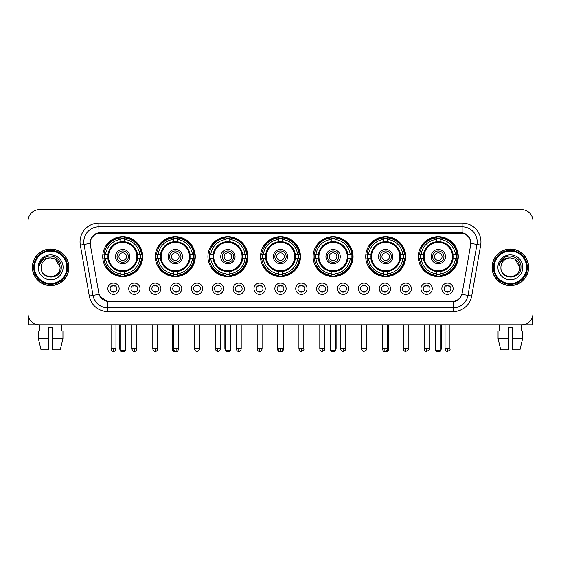 <?xml version="1.0" encoding="UTF-8"?>
<svg xmlns="http://www.w3.org/2000/svg" width="561" height="561" viewBox="0 0 561 561"><rect width="100%" height="100%" fill="white"/><g stroke="black" fill="none" stroke-linecap="round" stroke-linejoin="round"><path stroke-width="0.84" d="M313.129 256.608A19.972 19.972 0 0 0 333.101 276.58A19.972 19.972 0 0 0 353.072 256.608A19.972 19.972 0 0 0 333.101 236.644A19.972 19.972 0 0 0 313.129 256.608M155.327 256.608A19.972 19.972 0 0 0 175.298 276.58A19.972 19.972 0 0 0 195.27 256.608A19.972 19.972 0 0 0 175.298 236.644A19.972 19.972 0 0 0 155.327 256.608M207.928 256.608A19.972 19.972 0 0 0 227.899 276.58A19.972 19.972 0 0 0 247.871 256.608A19.972 19.972 0 0 0 227.899 236.644A19.972 19.972 0 0 0 207.928 256.608M260.528 256.608A19.972 19.972 0 0 0 280.5 276.58A19.972 19.972 0 0 0 300.472 256.608A19.972 19.972 0 0 0 280.5 236.644A19.972 19.972 0 0 0 260.528 256.608M365.73 256.608A19.972 19.972 0 0 0 385.702 276.58A19.972 19.972 0 0 0 405.673 256.608A19.972 19.972 0 0 0 385.702 236.644A19.972 19.972 0 0 0 365.73 256.608M418.331 256.608A19.972 19.972 0 0 0 438.302 276.58A19.972 19.972 0 0 0 458.267 256.608A19.972 19.972 0 0 0 438.302 236.644A19.972 19.972 0 0 0 418.331 256.608M102.733 256.608A19.972 19.972 0 0 0 122.698 276.58A19.972 19.972 0 0 0 142.669 256.608A19.972 19.972 0 0 0 122.698 236.644A19.972 19.972 0 0 0 102.733 256.608M140.033 288.712A5.652 5.652 0 0 1 134.381 294.364A5.652 5.652 0 0 1 128.728 288.712A5.652 5.652 0 0 1 134.381 283.06A5.652 5.652 0 0 1 140.033 288.712M130.986 288.712A3.394 3.394 0 0 0 134.381 292.106A3.394 3.394 0 0 0 137.775 288.712A3.394 3.394 0 0 0 134.381 285.325A3.394 3.394 0 0 0 130.986 288.712M160.909 288.712A5.652 5.652 0 0 1 155.257 294.364A5.652 5.652 0 0 1 149.605 288.712A5.652 5.652 0 0 1 155.257 283.06A5.652 5.652 0 0 1 160.909 288.712M151.863 288.712A3.394 3.394 0 0 0 155.257 292.106A3.394 3.394 0 0 0 158.644 288.712A3.394 3.394 0 0 0 155.257 285.325A3.394 3.394 0 0 0 151.863 288.712M181.778 288.712A5.652 5.652 0 0 1 176.126 294.364A5.652 5.652 0 0 1 170.474 288.712A5.652 5.652 0 0 1 176.126 283.06A5.652 5.652 0 0 1 181.778 288.712M172.739 288.712A3.394 3.394 0 0 0 176.126 292.106A3.394 3.394 0 0 0 179.52 288.712A3.394 3.394 0 0 0 176.126 285.325A3.394 3.394 0 0 0 172.739 288.712M202.654 288.712A5.652 5.652 0 0 1 197.002 294.364A5.652 5.652 0 0 1 191.35 288.712A5.652 5.652 0 0 1 197.002 283.06A5.652 5.652 0 0 1 202.654 288.712M193.615 288.712A3.394 3.394 0 0 0 197.002 292.106A3.394 3.394 0 0 0 200.396 288.712A3.394 3.394 0 0 0 197.002 285.325A3.394 3.394 0 0 0 193.615 288.712M223.53 288.712A5.652 5.652 0 0 1 217.878 294.364A5.652 5.652 0 0 1 212.226 288.712A5.652 5.652 0 0 1 217.878 283.06A5.652 5.652 0 0 1 223.53 288.712M214.484 288.712A3.394 3.394 0 0 0 217.878 292.106A3.394 3.394 0 0 0 221.265 288.712A3.394 3.394 0 0 0 217.878 285.325A3.394 3.394 0 0 0 214.484 288.712M244.407 288.712A5.652 5.652 0 0 1 238.755 294.364A5.652 5.652 0 0 1 233.103 288.712A5.652 5.652 0 0 1 238.755 283.06A5.652 5.652 0 0 1 244.407 288.712M235.361 288.712A3.394 3.394 0 0 0 238.755 292.106A3.394 3.394 0 0 0 242.142 288.712A3.394 3.394 0 0 0 238.755 285.325A3.394 3.394 0 0 0 235.361 288.712M265.276 288.712A5.652 5.652 0 0 1 259.624 294.364A5.652 5.652 0 0 1 253.972 288.712A5.652 5.652 0 0 1 259.624 283.06A5.652 5.652 0 0 1 265.276 288.712M256.237 288.712A3.394 3.394 0 0 0 259.624 292.106A3.394 3.394 0 0 0 263.018 288.712A3.394 3.394 0 0 0 259.624 285.325A3.394 3.394 0 0 0 256.237 288.712M286.152 288.712A5.652 5.652 0 0 1 280.5 294.364A5.652 5.652 0 0 1 274.848 288.712A5.652 5.652 0 0 1 280.5 283.06A5.652 5.652 0 0 1 286.152 288.712M277.106 288.712A3.394 3.394 0 0 0 280.5 292.106A3.394 3.394 0 0 0 283.894 288.712A3.394 3.394 0 0 0 280.5 285.325A3.394 3.394 0 0 0 277.106 288.712M307.028 288.712A5.652 5.652 0 0 1 301.376 294.364A5.652 5.652 0 0 1 295.724 288.712A5.652 5.652 0 0 1 301.376 283.06A5.652 5.652 0 0 1 307.028 288.712M297.982 288.712A3.394 3.394 0 0 0 301.376 292.106A3.394 3.394 0 0 0 304.763 288.712A3.394 3.394 0 0 0 301.376 285.325A3.394 3.394 0 0 0 297.982 288.712M327.897 288.712A5.652 5.652 0 0 1 322.245 294.364A5.652 5.652 0 0 1 316.593 288.712A5.652 5.652 0 0 1 322.245 283.06A5.652 5.652 0 0 1 327.897 288.712M318.858 288.712A3.394 3.394 0 0 0 322.245 292.106A3.394 3.394 0 0 0 325.639 288.712A3.394 3.394 0 0 0 322.245 285.325A3.394 3.394 0 0 0 318.858 288.712M348.774 288.712A5.652 5.652 0 0 1 343.122 294.364A5.652 5.652 0 0 1 337.47 288.712A5.652 5.652 0 0 1 343.122 283.06A5.652 5.652 0 0 1 348.774 288.712M339.735 288.712A3.394 3.394 0 0 0 343.122 292.106A3.394 3.394 0 0 0 346.516 288.712A3.394 3.394 0 0 0 343.122 285.325A3.394 3.394 0 0 0 339.735 288.712M369.65 288.712A5.652 5.652 0 0 1 363.998 294.364A5.652 5.652 0 0 1 358.346 288.712A5.652 5.652 0 0 1 363.998 283.06A5.652 5.652 0 0 1 369.65 288.712M360.604 288.712A3.394 3.394 0 0 0 363.998 292.106A3.394 3.394 0 0 0 367.385 288.712A3.394 3.394 0 0 0 363.998 285.325A3.394 3.394 0 0 0 360.604 288.712M390.526 288.712A5.652 5.652 0 0 1 384.874 294.364A5.652 5.652 0 0 1 379.222 288.712A5.652 5.652 0 0 1 384.874 283.06A5.652 5.652 0 0 1 390.526 288.712M381.48 288.712A3.394 3.394 0 0 0 384.874 292.106A3.394 3.394 0 0 0 388.261 288.712A3.394 3.394 0 0 0 384.874 285.325A3.394 3.394 0 0 0 381.48 288.712M411.395 288.712A5.652 5.652 0 0 1 405.743 294.364A5.652 5.652 0 0 1 400.091 288.712A5.652 5.652 0 0 1 405.743 283.06A5.652 5.652 0 0 1 411.395 288.712M402.356 288.712A3.394 3.394 0 0 0 405.743 292.106A3.394 3.394 0 0 0 409.137 288.712A3.394 3.394 0 0 0 405.743 285.325A3.394 3.394 0 0 0 402.356 288.712M432.272 288.712A5.652 5.652 0 0 1 426.619 294.364A5.652 5.652 0 0 1 420.967 288.712A5.652 5.652 0 0 1 426.619 283.06A5.652 5.652 0 0 1 432.272 288.712M423.225 288.712A3.394 3.394 0 0 0 426.619 292.106A3.394 3.394 0 0 0 430.014 288.712A3.394 3.394 0 0 0 426.619 285.325A3.394 3.394 0 0 0 423.225 288.712M453.148 288.712A5.652 5.652 0 0 1 447.496 294.364A5.652 5.652 0 0 1 441.844 288.712A5.652 5.652 0 0 1 447.496 283.06A5.652 5.652 0 0 1 453.148 288.712M444.102 288.712A3.394 3.394 0 0 0 447.496 292.106A3.394 3.394 0 0 0 450.883 288.712A3.394 3.394 0 0 0 447.496 285.325A3.394 3.394 0 0 0 444.102 288.712M119.156 288.712A5.652 5.652 0 0 1 113.504 294.364A5.652 5.652 0 0 1 107.852 288.712A5.652 5.652 0 0 1 113.504 283.06A5.652 5.652 0 0 1 119.156 288.712M110.117 288.712A3.394 3.394 0 0 0 113.504 292.106A3.394 3.394 0 0 0 116.898 288.712A3.394 3.394 0 0 0 113.504 285.325A3.394 3.394 0 0 0 110.117 288.712M90.377 245.15A10.175 10.175 0 0 1 100.391 233.215L460.609 233.215A10.175 10.175 0 0 1 470.623 245.15L462.187 293.003A10.175 10.175 0 0 1 452.166 301.411L108.834 301.411A10.175 10.175 0 0 1 98.813 293.003L90.377 245.15M104.521 258.495A18.275 18.275 0 0 1 104.521 254.729M420.126 258.495A18.275 18.275 0 0 1 420.126 254.729M367.525 258.495A18.275 18.275 0 0 1 367.525 254.729M262.324 258.495A18.275 18.275 0 0 1 262.324 254.729M209.723 258.495A18.275 18.275 0 0 1 209.723 254.729M157.122 258.495A18.275 18.275 0 0 1 157.122 254.729M314.924 258.495A18.275 18.275 0 0 1 314.924 254.729M32.384 267.309A18.275 18.275 0 0 0 50.658 285.584A18.275 18.275 0 0 0 68.933 267.309A18.275 18.275 0 0 0 50.658 249.035A18.275 18.275 0 0 0 32.384 267.309M492.067 267.309A18.275 18.275 0 0 0 510.342 285.584A18.275 18.275 0 0 0 528.616 267.309A18.275 18.275 0 0 0 510.342 249.035A18.275 18.275 0 0 0 492.067 267.309M90.265 241.882L90.237 243.404L90.265 241.882C91.05 236.868 93.925 233.832 98.883 232.759L462.117 232.759C467.068 233.825 469.943 236.861 470.735 241.882L470.763 243.404M98.883 223.04L462.117 223.04A18.843 18.843 0 0 1 480.665 245.15L471.696 296.019A18.843 18.843 0 0 1 453.141 311.586L107.859 311.586A18.843 18.843 0 0 1 89.304 296.019L80.335 245.15A18.843 18.843 0 0 1 98.883 223.04L98.883 226.805L462.117 226.805A15.07 15.07 0 0 1 476.955 244.498L467.986 295.359A15.07 15.07 0 0 1 453.141 307.821L107.859 307.821A15.07 15.07 0 0 1 93.014 295.359L84.045 244.498A15.07 15.07 0 0 1 98.883 226.805L98.967 232.745M92.979 235.851L95.686 233.804M95.777 233.755L98.406 232.843M453.141 311.586L453.141 301.909C457.622 301.166 460.518 298.62 461.836 294.28C460.525 298.62 457.629 301.159 453.141 301.909L109.03 301.979L107.859 301.909L99.921 296.327M469.76 238.39L470.735 241.882M532.95 220.964A11.304 11.304 0 0 0 521.646 209.667L39.354 209.667A11.304 11.304 0 0 0 28.05 220.964L28.05 313.655A11.304 11.304 0 0 0 39.354 324.959L521.646 324.959A11.304 11.304 0 0 0 532.95 313.655L532.95 220.964L532.95 313.655M461.878 294.287L467.986 295.359L476.955 244.498L480.665 245.15M28.05 220.964L28.05 313.655M521.646 209.667L39.354 209.667M39.354 324.959L521.646 324.959M28.8 317.715L28.8 324.959L72.509 324.959M38.365 330.99L38.365 338.528L41.044 349.833L38.365 338.528L38.365 330.99L48.772 330.99L48.772 327.224L52.545 327.224L52.545 330.99L62.951 330.99L62.951 338.528L60.272 349.833L62.951 338.528L52.545 338.528L52.545 330.99L52.545 349.833L60.272 349.833M61.584 324.959L61.422 330.99M48.772 330.99L48.772 349.833L41.044 349.833M38.365 338.528L48.772 338.528M39.733 324.959L39.894 330.99M66.857 267.309A16.199 16.199 0 0 0 50.658 251.111A16.199 16.199 0 0 0 34.452 267.309A16.199 16.199 0 0 0 50.658 283.515A16.199 16.199 0 0 0 66.857 267.309M67.615 267.309A16.956 16.956 0 0 0 50.658 250.353A16.956 16.956 0 0 0 33.702 267.309A16.956 16.956 0 0 0 50.658 284.266A16.956 16.956 0 0 0 67.615 267.309M68.744 267.309A18.085 18.085 0 0 0 50.658 249.224A18.085 18.085 0 0 0 32.573 267.309A18.085 18.085 0 0 0 50.658 285.402A18.085 18.085 0 0 0 68.744 267.309M60.076 267.309C59.515 261.587 56.381 258.453 50.658 257.892L55.371 259.154L60.076 267.309L55.371 259.154L50.658 257.892L55.371 259.154L60.076 267.309L55.371 259.154L50.658 257.892L55.371 259.154L60.076 267.309C60.651 279.462 40.658 279.462 41.241 267.309C40.399 280.388 61.71 280.093 61.268 267.309C61.969 258.341 50.209 252.639 43.435 258.418C41.072 260.388 39.691 262.899 39.284 265.942C41.058 260.332 44.852 257.646 50.658 257.892L55.371 259.154L60.076 267.309C60.651 279.462 40.658 279.462 41.241 267.309C40.658 279.462 60.651 279.462 60.076 267.309C60.651 279.462 40.658 279.462 41.241 267.309C40.658 279.462 60.651 279.462 60.076 267.309C60.651 279.462 40.658 279.462 41.241 267.309C40.658 279.462 60.651 279.462 60.076 267.309C60.651 279.462 40.658 279.462 41.241 267.309C40.658 279.462 60.651 279.462 60.076 267.309C60.651 279.462 40.658 279.462 41.241 267.309C40.658 279.462 60.651 279.462 60.076 267.309C60.651 279.462 40.658 279.462 41.241 267.309C40.658 279.462 60.651 279.462 60.076 267.309C60.651 279.462 40.658 279.462 41.241 267.309A9.418 9.418 0 0 1 50.658 257.892L55.371 259.154L60.076 267.309C60.455 274.624 51.051 279.483 45.315 275.072M38.225 267.309A12.433 12.433 0 0 0 50.658 279.75A12.433 12.433 0 0 0 63.091 267.309A12.433 12.433 0 0 0 50.658 254.876A12.433 12.433 0 0 0 38.225 267.309M43.428 258.418L40.651 261.721M40.483 262.043L40.729 261.587L40.483 262.043M137.347 258.495A14.768 14.768 0 0 0 124.584 241.959L124.584 241.959A14.768 14.768 0 0 0 108.049 258.495A14.768 14.768 0 0 0 137.347 258.495L137.347 258.495A14.768 14.768 0 0 1 124.584 271.258L124.584 273.768A17.258 17.258 0 0 0 139.857 258.495L141.442 258.495A18.843 18.843 0 0 1 124.584 275.36L124.584 273.768M104.9 258.495A17.896 17.896 0 0 1 104.9 254.729M124.584 238.811A17.896 17.896 0 0 0 120.818 238.811M140.495 254.729A17.896 17.896 0 0 1 140.495 258.495M139.857 254.729L141.442 254.729A18.843 18.843 0 0 0 124.584 237.864L124.584 241.784A14.944 14.944 0 0 1 137.529 254.729L139.857 254.729A17.258 17.258 0 0 0 124.584 239.456M105.545 258.495L103.953 258.495A18.843 18.843 0 0 0 120.818 275.36L120.818 271.44A14.944 14.944 0 0 1 107.873 258.495L105.545 258.495A17.258 17.258 0 0 0 120.818 273.768M139.857 258.495L137.529 258.495A14.944 14.944 0 0 1 124.584 271.44L124.584 271.258M108.049 258.495L108.049 258.495A14.768 14.768 0 0 0 120.818 271.258M124.584 274.406A17.896 17.896 0 0 1 120.818 274.406M120.818 239.456L120.818 237.864A18.843 18.843 0 0 0 103.953 254.729L107.873 254.729A14.944 14.944 0 0 1 120.818 241.784L120.818 239.456A17.258 17.258 0 0 0 105.545 254.729M136.87 256.608A14.165 14.165 0 0 1 122.698 270.781A14.165 14.165 0 0 1 108.532 256.608A14.165 14.165 0 0 1 122.698 242.443A14.165 14.165 0 0 1 136.87 256.608M129.857 256.608A7.16 7.16 0 0 0 122.698 249.456A7.16 7.16 0 0 0 115.538 256.608A7.16 7.16 0 0 0 122.698 263.768A7.16 7.16 0 0 0 129.857 256.608M128.35 256.608A5.652 5.652 0 0 0 122.698 250.956A5.652 5.652 0 0 0 117.046 256.608A5.652 5.652 0 0 0 122.698 262.26A5.652 5.652 0 0 0 128.35 256.608M126.47 256.608A3.766 3.766 0 0 1 122.698 260.381A3.766 3.766 0 0 1 118.932 256.608A3.766 3.766 0 0 1 122.698 252.843A3.766 3.766 0 0 1 126.47 256.608A3.766 3.766 0 0 1 122.698 260.381A3.766 3.766 0 0 1 118.932 256.608A3.766 3.766 0 0 1 122.698 252.843A3.766 3.766 0 0 1 126.47 256.608M106.842 246.44L105.952 246.44A19.593 19.593 0 0 1 142.291 256.608A19.593 19.593 0 0 1 105.952 266.784L106.842 266.784M120.061 324.959L120.061 350.583L125.334 350.583L125.334 324.959M120.061 350.583L120.818 351.333L124.584 351.333L125.334 350.583M189.948 258.495A14.768 14.768 0 0 0 177.185 241.959L177.185 241.959A14.768 14.768 0 0 0 160.649 258.495A14.768 14.768 0 0 0 189.948 258.495L189.948 258.495A14.768 14.768 0 0 1 177.185 271.258L177.185 273.768A17.258 17.258 0 0 0 192.451 258.495L194.043 258.495A18.843 18.843 0 0 1 177.185 275.36L177.185 273.768M157.501 258.495A17.896 17.896 0 0 1 157.501 254.729M177.185 238.811A17.896 17.896 0 0 0 173.419 238.811M193.096 254.729A17.896 17.896 0 0 1 193.096 258.495M192.451 254.729L194.043 254.729A18.843 18.843 0 0 0 177.185 237.864L177.185 241.784A14.944 14.944 0 0 1 190.13 254.729L192.451 254.729A17.258 17.258 0 0 0 177.185 239.456M158.146 258.495L156.554 258.495A18.843 18.843 0 0 0 173.419 275.36L173.419 271.44A14.944 14.944 0 0 1 160.474 258.495L158.146 258.495A17.258 17.258 0 0 0 173.419 273.768M192.451 258.495L190.13 258.495A14.944 14.944 0 0 1 177.185 271.44L177.185 271.258M160.649 258.495L160.649 258.495A14.768 14.768 0 0 0 173.419 271.258M177.185 274.406A17.896 17.896 0 0 1 173.419 274.406M173.419 239.456L173.419 237.864A18.843 18.843 0 0 0 156.554 254.729L160.474 254.729A14.944 14.944 0 0 1 173.419 241.784L173.419 239.456A17.258 17.258 0 0 0 158.146 254.729M189.471 256.608A14.165 14.165 0 0 1 175.298 270.781A14.165 14.165 0 0 1 161.133 256.608A14.165 14.165 0 0 1 175.298 242.443A14.165 14.165 0 0 1 189.471 256.608M182.458 256.608A7.16 7.16 0 0 0 175.298 249.456A7.16 7.16 0 0 0 168.139 256.608A7.16 7.16 0 0 0 175.298 263.768A7.16 7.16 0 0 0 182.458 256.608M180.951 256.608A5.652 5.652 0 0 0 175.298 250.956A5.652 5.652 0 0 0 169.646 256.608A5.652 5.652 0 0 0 175.298 262.26A5.652 5.652 0 0 0 180.951 256.608M179.071 256.608A3.766 3.766 0 0 1 175.298 260.381A3.766 3.766 0 0 1 171.533 256.608A3.766 3.766 0 0 1 175.298 252.843A3.766 3.766 0 0 1 179.071 256.608A3.766 3.766 0 0 1 175.298 260.381A3.766 3.766 0 0 1 171.533 256.608A3.766 3.766 0 0 1 175.298 252.843A3.766 3.766 0 0 1 179.071 256.608M159.443 246.44L158.553 246.44A19.593 19.593 0 0 1 194.891 256.608A19.593 19.593 0 0 1 158.553 266.784L159.443 266.784M172.662 324.959L172.662 350.583L174.359 350.583M172.662 350.583L173.419 351.333L177.185 351.333L177.935 350.583M242.548 258.495A14.768 14.768 0 0 0 229.786 241.959L229.786 241.959A14.768 14.768 0 0 0 213.25 258.495A14.768 14.768 0 0 0 242.548 258.495L242.548 258.495A14.768 14.768 0 0 1 229.786 271.258L229.786 273.768A17.258 17.258 0 0 0 245.052 258.495L246.644 258.495A18.843 18.843 0 0 1 229.786 275.36L229.786 273.768M210.102 258.495A17.896 17.896 0 0 1 210.102 254.729M229.786 238.811A17.896 17.896 0 0 0 226.013 238.811M245.697 254.729A17.896 17.896 0 0 1 245.697 258.495M245.052 254.729L246.644 254.729A18.843 18.843 0 0 0 229.786 237.864L229.786 241.784A14.944 14.944 0 0 1 242.731 254.729L245.052 254.729A17.258 17.258 0 0 0 229.786 239.456M210.747 258.495L209.155 258.495A18.843 18.843 0 0 0 226.013 275.36L226.013 271.44A14.944 14.944 0 0 1 213.075 258.495L210.747 258.495A17.258 17.258 0 0 0 226.013 273.768M245.052 258.495L242.731 258.495A14.944 14.944 0 0 1 229.786 271.44L229.786 271.258M213.25 258.495L213.25 258.495A14.768 14.768 0 0 0 226.013 271.258M229.786 274.406A17.896 17.896 0 0 1 226.013 274.406M226.013 239.456L226.013 237.864A18.843 18.843 0 0 0 209.155 254.729L213.075 254.729A14.944 14.944 0 0 1 226.013 241.784L226.013 239.456A17.258 17.258 0 0 0 210.747 254.729M242.064 256.608A14.165 14.165 0 0 1 227.899 270.781A14.165 14.165 0 0 1 213.734 256.608A14.165 14.165 0 0 1 227.899 242.443A14.165 14.165 0 0 1 242.064 256.608M235.059 256.608A7.16 7.16 0 0 0 227.899 249.456A7.16 7.16 0 0 0 220.739 256.608A7.16 7.16 0 0 0 227.899 263.768A7.16 7.16 0 0 0 235.059 256.608M233.551 256.608A5.652 5.652 0 0 0 227.899 250.956A5.652 5.652 0 0 0 222.247 256.608A5.652 5.652 0 0 0 227.899 262.26A5.652 5.652 0 0 0 233.551 256.608M231.665 256.608A3.766 3.766 0 0 1 227.899 260.381A3.766 3.766 0 0 1 224.134 256.608A3.766 3.766 0 0 1 227.899 252.843A3.766 3.766 0 0 1 231.665 256.608A3.766 3.766 0 0 1 227.899 260.381A3.766 3.766 0 0 1 224.134 256.608A3.766 3.766 0 0 1 227.899 252.843A3.766 3.766 0 0 1 231.665 256.608M212.044 246.44L211.153 246.44A19.593 19.593 0 0 1 247.492 256.608A19.593 19.593 0 0 1 211.153 266.784L212.044 266.784M225.263 324.959L225.263 350.583L230.536 350.583L230.536 324.959M225.263 350.583L226.013 351.333L229.786 351.333L230.536 350.583M295.149 258.495A14.768 14.768 0 0 0 282.386 241.959L282.386 241.959A14.768 14.768 0 0 0 265.851 258.495A14.768 14.768 0 0 0 295.149 258.495L295.149 258.495A14.768 14.768 0 0 1 282.386 271.258L282.386 273.768A17.258 17.258 0 0 0 297.653 258.495L299.244 258.495A18.843 18.843 0 0 1 282.386 275.36L282.386 273.768M262.702 258.495A17.896 17.896 0 0 1 262.702 254.729M282.386 238.811A17.896 17.896 0 0 0 278.614 238.811M298.298 254.729A17.896 17.896 0 0 1 298.298 258.495M297.653 254.729L299.244 254.729A18.843 18.843 0 0 0 282.386 237.864L282.386 241.784A14.944 14.944 0 0 1 295.324 254.729L297.653 254.729A17.258 17.258 0 0 0 282.386 239.456M263.347 258.495L261.756 258.495A18.843 18.843 0 0 0 278.614 275.36L278.614 271.44A14.944 14.944 0 0 1 265.676 258.495L263.347 258.495A17.258 17.258 0 0 0 278.614 273.768M297.653 258.495L295.324 258.495A14.944 14.944 0 0 1 282.386 271.44L282.386 271.258M265.851 258.495L265.851 258.495A14.768 14.768 0 0 0 278.614 271.258M282.386 274.406A17.896 17.896 0 0 1 278.614 274.406M278.614 239.456L278.614 237.864A18.843 18.843 0 0 0 261.756 254.729L265.676 254.729A14.944 14.944 0 0 1 278.614 241.784L278.614 239.456A17.258 17.258 0 0 0 263.347 254.729M294.665 256.608A14.165 14.165 0 0 1 280.5 270.781A14.165 14.165 0 0 1 266.335 256.608A14.165 14.165 0 0 1 280.5 242.443A14.165 14.165 0 0 1 294.665 256.608M287.66 256.608A7.16 7.16 0 0 0 280.5 249.456A7.16 7.16 0 0 0 273.34 256.608A7.16 7.16 0 0 0 280.5 263.768A7.16 7.16 0 0 0 287.66 256.608M286.152 256.608A5.652 5.652 0 0 0 280.5 250.956A5.652 5.652 0 0 0 274.848 256.608A5.652 5.652 0 0 0 280.5 262.26A5.652 5.652 0 0 0 286.152 256.608M284.266 256.608A3.766 3.766 0 0 1 280.5 260.381A3.766 3.766 0 0 1 276.734 256.608A3.766 3.766 0 0 1 280.5 252.843A3.766 3.766 0 0 1 284.266 256.608A3.766 3.766 0 0 1 280.5 260.381A3.766 3.766 0 0 1 276.734 256.608A3.766 3.766 0 0 1 280.5 252.843A3.766 3.766 0 0 1 284.266 256.608M264.645 246.44L263.754 246.44A19.593 19.593 0 0 1 300.093 256.608A19.593 19.593 0 0 1 263.754 266.784L264.645 266.784M277.863 324.959L277.863 350.583L278.733 350.583M282.267 350.583L283.137 350.583L283.137 324.959M277.863 350.583L278.614 351.333L282.386 351.333L283.137 350.583M347.75 258.495A14.768 14.768 0 0 0 334.987 241.959L334.987 241.959A14.768 14.768 0 0 0 318.452 258.495A14.768 14.768 0 0 0 347.75 258.495L347.75 258.495A14.768 14.768 0 0 1 334.987 271.258L334.987 273.768A17.258 17.258 0 0 0 350.253 258.495L351.845 258.495A18.843 18.843 0 0 1 334.987 275.36L334.987 273.768M315.303 258.495A17.896 17.896 0 0 1 315.303 254.729M334.987 238.811A17.896 17.896 0 0 0 331.214 238.811M350.898 254.729A17.896 17.896 0 0 1 350.898 258.495M350.253 254.729L351.845 254.729A18.843 18.843 0 0 0 334.987 237.864L334.987 241.784A14.944 14.944 0 0 1 347.925 254.729L350.253 254.729A17.258 17.258 0 0 0 334.987 239.456M315.948 258.495L314.356 258.495A18.843 18.843 0 0 0 331.214 275.36L331.214 271.44A14.944 14.944 0 0 1 318.269 258.495L315.948 258.495A17.258 17.258 0 0 0 331.214 273.768M350.253 258.495L347.925 258.495A14.944 14.944 0 0 1 334.987 271.44L334.987 271.258M318.452 258.495L318.452 258.495A14.768 14.768 0 0 0 331.214 271.258M334.987 274.406A17.896 17.896 0 0 1 331.214 274.406M331.214 239.456L331.214 237.864A18.843 18.843 0 0 0 314.356 254.729L318.269 254.729A14.944 14.944 0 0 1 331.214 241.784L331.214 239.456A17.258 17.258 0 0 0 315.948 254.729M347.266 256.608A14.165 14.165 0 0 1 333.101 270.781A14.165 14.165 0 0 1 318.936 256.608A14.165 14.165 0 0 1 333.101 242.443A14.165 14.165 0 0 1 347.266 256.608M340.261 256.608A7.16 7.16 0 0 0 333.101 249.456A7.16 7.16 0 0 0 325.941 256.608A7.16 7.16 0 0 0 333.101 263.768A7.16 7.16 0 0 0 340.261 256.608M338.753 256.608A5.652 5.652 0 0 0 333.101 250.956A5.652 5.652 0 0 0 327.449 256.608A5.652 5.652 0 0 0 333.101 262.26A5.652 5.652 0 0 0 338.753 256.608M336.866 256.608A3.766 3.766 0 0 1 333.101 260.381A3.766 3.766 0 0 1 329.335 256.608A3.766 3.766 0 0 1 333.101 252.843A3.766 3.766 0 0 1 336.866 256.608A3.766 3.766 0 0 1 333.101 260.381A3.766 3.766 0 0 1 329.335 256.608A3.766 3.766 0 0 1 333.101 252.843A3.766 3.766 0 0 0 329.335 256.608A3.766 3.766 0 0 0 333.101 260.381M317.245 246.44L316.355 246.44A19.593 19.593 0 0 1 352.694 256.608A19.593 19.593 0 0 1 316.355 266.784L317.245 266.784M330.464 324.959L330.464 350.583L335.737 350.583L335.737 324.959M330.464 350.583L331.214 351.333L334.987 351.333L335.737 350.583M400.351 258.495A14.768 14.768 0 0 0 387.581 241.959L387.581 241.959A14.768 14.768 0 0 0 371.052 258.495A14.768 14.768 0 0 0 400.351 258.495L400.351 258.495A14.768 14.768 0 0 1 387.581 271.258L387.581 273.768A17.258 17.258 0 0 0 402.854 258.495L404.446 258.495A18.843 18.843 0 0 1 387.581 275.36L387.581 273.768M367.904 258.495A17.896 17.896 0 0 1 367.904 254.729M387.581 238.811A17.896 17.896 0 0 0 383.815 238.811M403.499 254.729A17.896 17.896 0 0 1 403.499 258.495M402.854 254.729L404.446 254.729A18.843 18.843 0 0 0 387.581 237.864L387.581 241.784A14.944 14.944 0 0 1 400.526 254.729L402.854 254.729A17.258 17.258 0 0 0 387.581 239.456M368.549 258.495L366.957 258.495A18.843 18.843 0 0 0 383.815 275.36L383.815 271.44A14.944 14.944 0 0 1 370.87 258.495L368.549 258.495A17.258 17.258 0 0 0 383.815 273.768M402.854 258.495L400.526 258.495A14.944 14.944 0 0 1 387.581 271.44L387.581 271.258M371.052 258.495L371.052 258.495A14.768 14.768 0 0 0 383.815 271.258M387.581 274.406A17.896 17.896 0 0 1 383.815 274.406M383.815 239.456L383.815 237.864A18.843 18.843 0 0 0 366.957 254.729L370.87 254.729A14.944 14.944 0 0 1 383.815 241.784L383.815 239.456A17.258 17.258 0 0 0 368.549 254.729M399.867 256.608A14.165 14.165 0 0 1 385.702 270.781A14.165 14.165 0 0 1 371.529 256.608A14.165 14.165 0 0 1 385.702 242.443A14.165 14.165 0 0 1 399.867 256.608M392.861 256.608A7.16 7.16 0 0 0 385.702 249.456A7.16 7.16 0 0 0 378.542 256.608A7.16 7.16 0 0 0 385.702 263.768A7.16 7.16 0 0 0 392.861 256.608M391.354 256.608A5.652 5.652 0 0 0 385.702 250.956A5.652 5.652 0 0 0 380.049 256.608A5.652 5.652 0 0 0 385.702 262.26A5.652 5.652 0 0 0 391.354 256.608M389.467 256.608A3.766 3.766 0 0 1 385.702 260.381A3.766 3.766 0 0 1 381.929 256.608A3.766 3.766 0 0 1 385.702 252.843A3.766 3.766 0 0 1 389.467 256.608A3.766 3.766 0 0 1 385.702 260.381A3.766 3.766 0 0 1 381.929 256.608A3.766 3.766 0 0 1 385.702 252.843A3.766 3.766 0 0 1 389.467 256.608M369.846 246.44L368.956 246.44A19.593 19.593 0 0 1 405.294 256.608A19.593 19.593 0 0 1 368.956 266.784L369.846 266.784M386.641 350.583L388.338 350.583L388.338 324.959M383.065 350.583L383.815 351.333L387.581 351.333L388.338 350.583M452.951 258.495A14.768 14.768 0 0 0 440.182 241.959L440.182 241.959A14.768 14.768 0 0 0 423.653 258.495A14.768 14.768 0 0 0 452.951 258.495L452.951 258.495A14.768 14.768 0 0 1 440.182 271.258L440.182 273.768A17.258 17.258 0 0 0 455.455 258.495L457.047 258.495A18.843 18.843 0 0 1 440.182 275.36L440.182 273.768M420.505 258.495A17.896 17.896 0 0 1 420.505 254.729M440.182 238.811A17.896 17.896 0 0 0 436.416 238.811M456.1 254.729A17.896 17.896 0 0 1 456.1 258.495M455.455 254.729L457.047 254.729A18.843 18.843 0 0 0 440.182 237.864L440.182 241.784A14.944 14.944 0 0 1 453.127 254.729L455.455 254.729A17.258 17.258 0 0 0 440.182 239.456M421.143 258.495L419.558 258.495A18.843 18.843 0 0 0 436.416 275.36L436.416 271.44A14.944 14.944 0 0 1 423.471 258.495L421.143 258.495A17.258 17.258 0 0 0 436.416 273.768M455.455 258.495L453.127 258.495A14.944 14.944 0 0 1 440.182 271.44L440.182 271.258M423.653 258.495L423.653 258.495A14.768 14.768 0 0 0 436.416 271.258M440.182 274.406A17.896 17.896 0 0 1 436.416 274.406M436.416 239.456L436.416 237.864A18.843 18.843 0 0 0 419.558 254.729L423.471 254.729A14.944 14.944 0 0 1 436.416 241.784L436.416 239.456A17.258 17.258 0 0 0 421.143 254.729M452.468 256.608A14.165 14.165 0 0 1 438.302 270.781A14.165 14.165 0 0 1 424.13 256.608A14.165 14.165 0 0 1 438.302 242.443A14.165 14.165 0 0 1 452.468 256.608M445.462 256.608A7.16 7.16 0 0 0 438.302 249.456A7.16 7.16 0 0 0 431.143 256.608A7.16 7.16 0 0 0 438.302 263.768A7.16 7.16 0 0 0 445.462 256.608M443.954 256.608A5.652 5.652 0 0 0 438.302 250.956A5.652 5.652 0 0 0 432.65 256.608A5.652 5.652 0 0 0 438.302 262.26A5.652 5.652 0 0 0 443.954 256.608M442.068 256.608A3.766 3.766 0 0 1 438.302 260.381A3.766 3.766 0 0 1 434.53 256.608A3.766 3.766 0 0 1 438.302 252.843A3.766 3.766 0 0 1 442.068 256.608A3.766 3.766 0 0 1 438.302 260.381A3.766 3.766 0 0 1 434.53 256.608A3.766 3.766 0 0 1 438.302 252.843A3.766 3.766 0 0 1 442.068 256.608M422.44 246.44L421.556 246.44A19.593 19.593 0 0 1 457.895 256.608A19.593 19.593 0 0 1 421.556 266.784L422.44 266.784M435.666 324.959L435.666 350.583L440.939 350.583L440.939 324.959M435.666 350.583L436.416 351.333L440.182 351.333L440.939 350.583M112.375 291.909L112.375 291.376A2.889 2.889 0 0 0 114.633 291.376L114.633 291.909M114.633 285.514L114.633 286.054A2.889 2.889 0 0 0 112.375 286.054L112.375 285.514M532.2 317.715L532.2 324.959L488.491 324.959M498.049 330.99L498.049 338.528L500.728 349.833L498.049 338.528L498.049 330.99L508.455 330.99L508.455 327.224L512.228 327.224L512.228 330.99L522.635 330.99L522.635 338.528L519.956 349.833L522.635 338.528L512.228 338.528L512.228 330.99M521.267 324.959L521.106 330.99M508.455 330.99L508.455 349.833L500.728 349.833M498.049 338.528L508.455 338.528M519.956 349.833L512.228 349.833L512.228 338.528M499.416 324.959L499.578 330.99M526.548 267.309A16.199 16.199 0 0 0 510.342 251.111A16.199 16.199 0 0 0 494.143 267.309A16.199 16.199 0 0 0 510.342 283.515A16.199 16.199 0 0 0 526.548 267.309M527.298 267.309A16.956 16.956 0 0 0 510.342 250.353A16.956 16.956 0 0 0 493.385 267.309A16.956 16.956 0 0 0 510.342 284.266A16.956 16.956 0 0 0 527.298 267.309M528.427 267.309A18.085 18.085 0 0 0 510.342 249.224A18.085 18.085 0 0 0 492.256 267.309A18.085 18.085 0 0 0 510.342 285.402A18.085 18.085 0 0 0 528.427 267.309M500.924 267.309A9.418 9.418 0 0 1 510.342 257.892L515.054 259.154L519.759 267.309L515.054 259.154L510.342 257.892L515.054 259.154L519.759 267.309L515.054 259.154L510.342 257.892L515.054 259.154L519.759 267.309L515.054 259.154L510.342 257.892L515.054 259.154L519.759 267.309C520.342 279.462 500.349 279.462 500.924 267.309C500.082 280.388 521.393 280.093 520.952 267.309C521.653 258.341 509.893 252.639 503.119 258.418C500.756 260.388 499.374 262.899 498.967 265.942C500.742 260.332 504.535 257.646 510.342 257.892L515.054 259.154L519.759 267.309C520.342 279.462 500.349 279.462 500.924 267.309C500.349 279.462 520.342 279.462 519.759 267.309C520.342 279.462 500.349 279.462 500.924 267.309C500.349 279.462 520.342 279.462 519.759 267.309C520.342 279.462 500.349 279.462 500.924 267.309C500.349 279.462 520.342 279.462 519.759 267.309C520.342 279.462 500.349 279.462 500.924 267.309C500.349 279.462 520.342 279.462 519.759 267.309C520.342 279.462 500.349 279.462 500.924 267.309C500.349 279.462 520.342 279.462 519.759 267.309C520.138 274.624 510.734 279.483 504.998 275.072M510.342 257.892C516.064 258.453 519.206 261.587 519.759 267.309M497.909 267.309A12.433 12.433 0 0 0 510.342 279.75A12.433 12.433 0 0 0 522.775 267.309A12.433 12.433 0 0 0 510.342 254.876A12.433 12.433 0 0 0 497.909 267.309M503.119 258.418L500.342 261.721M500.167 262.043L500.419 261.587M133.252 291.909L133.252 291.376A2.889 2.889 0 0 0 135.51 291.376L135.51 291.909M135.51 285.514L135.51 286.054A2.889 2.889 0 0 0 133.252 286.054L133.252 285.514M154.128 291.909L154.128 291.376A2.889 2.889 0 0 0 156.386 291.376L156.386 291.909M156.386 285.514L156.386 286.054A2.889 2.889 0 0 0 154.128 286.054L154.128 285.514M174.997 291.909L174.997 291.376A2.889 2.889 0 0 0 177.262 291.376L177.262 291.909M177.262 285.514L177.262 286.054A2.889 2.889 0 0 0 174.997 286.054L174.997 285.514M195.873 291.909L195.873 291.376A2.889 2.889 0 0 0 198.131 291.376L198.131 291.909M198.131 285.514L198.131 286.054A2.889 2.889 0 0 0 195.873 286.054L195.873 285.514M216.749 291.909L216.749 291.376A2.889 2.889 0 0 0 219.007 291.376L219.007 291.909M219.007 285.514L219.007 286.054A2.889 2.889 0 0 0 216.749 286.054L216.749 285.514M237.619 291.909L237.619 291.376A2.889 2.889 0 0 0 239.884 291.376L239.884 291.909M239.884 285.514L239.884 286.054A2.889 2.889 0 0 0 237.619 286.054L237.619 285.514M258.495 291.909L258.495 291.376A2.889 2.889 0 0 0 260.753 291.376L260.753 291.909M260.753 285.514L260.753 286.054A2.889 2.889 0 0 0 258.495 286.054L258.495 285.514M279.371 291.909L279.371 291.376A2.889 2.889 0 0 0 281.629 291.376L281.629 291.909M281.629 285.514L281.629 286.054A2.889 2.889 0 0 0 279.371 286.054L279.371 285.514M300.247 291.909L300.247 291.376A2.889 2.889 0 0 0 302.505 291.376L302.505 291.909M302.505 285.514L302.505 286.054A2.889 2.889 0 0 0 300.247 286.054L300.247 285.514M321.116 291.909L321.116 291.376A2.889 2.889 0 0 0 323.381 291.376L323.381 291.909M323.381 285.514L323.381 286.054A2.889 2.889 0 0 0 321.116 286.054L321.116 285.514M341.993 291.909L341.993 291.376A2.889 2.889 0 0 0 344.251 291.376L344.251 291.909M344.251 285.514L344.251 286.054A2.889 2.889 0 0 0 341.993 286.054L341.993 285.514M362.869 291.909L362.869 291.376A2.889 2.889 0 0 0 365.127 291.376L365.127 291.909M365.127 285.514L365.127 286.054A2.889 2.889 0 0 0 362.869 286.054L362.869 285.514M383.738 291.909L383.738 291.376A2.889 2.889 0 0 0 386.003 291.376L386.003 291.909M386.003 285.514L386.003 286.054A2.889 2.889 0 0 0 383.738 286.054L383.738 285.514M404.614 291.909L404.614 291.376A2.889 2.889 0 0 0 406.872 291.376L406.872 291.909M406.872 285.514L406.872 286.054A2.889 2.889 0 0 0 404.614 286.054L404.614 285.514M425.49 291.909L425.49 291.376A2.889 2.889 0 0 0 427.748 291.376L427.748 291.909M427.748 285.514L427.748 286.054A2.889 2.889 0 0 0 425.49 286.054L425.49 285.514M446.367 291.909L446.367 291.376A2.889 2.889 0 0 0 448.625 291.376L448.625 291.909M448.625 285.514L448.625 286.054A2.889 2.889 0 0 0 446.367 286.054L446.367 285.514M462.117 223.04L462.117 232.759M80.335 245.15L84.045 244.498A15.07 15.07 0 0 1 83.813 241.882M84.045 244.498L90.223 243.404M107.859 311.586L107.859 301.909M89.304 296.019L99.122 294.287M470.777 243.404L476.955 244.498M467.986 295.359L471.696 296.019M119.682 324.959L119.682 348.325L120.061 348.325M122.698 260.381A3.766 3.766 0 0 1 118.932 256.608A3.766 3.766 0 0 1 122.698 252.843M125.334 348.325L125.713 348.325L125.713 324.959M120.818 274.581A18.064 18.064 0 0 0 124.584 274.581M140.671 258.495A18.064 18.064 0 0 0 140.671 254.729M124.584 238.642A18.064 18.064 0 0 0 120.818 238.642M172.283 324.959L172.283 348.325L172.662 348.325M175.298 260.381A3.766 3.766 0 0 1 171.533 256.608A3.766 3.766 0 0 1 175.298 252.843M173.419 274.581A18.064 18.064 0 0 0 177.185 274.581M193.265 258.495A18.064 18.064 0 0 0 193.265 254.729M177.185 238.642A18.064 18.064 0 0 0 173.419 238.642M224.884 324.959L224.884 348.325L225.263 348.325M227.899 260.381A3.766 3.766 0 0 1 224.134 256.608A3.766 3.766 0 0 1 227.899 252.843M230.536 348.325L230.915 348.325L230.915 324.959M226.013 274.581A18.064 18.064 0 0 0 229.786 274.581M245.865 258.495A18.064 18.064 0 0 0 245.865 254.729M229.786 238.642A18.064 18.064 0 0 0 226.013 238.642M277.485 324.959L277.485 348.325L277.863 348.325M280.5 260.381A3.766 3.766 0 0 1 276.734 256.608A3.766 3.766 0 0 1 280.5 252.843M283.137 348.325L283.515 348.325L283.515 324.959M278.614 274.581A18.064 18.064 0 0 0 282.386 274.581M298.466 258.495A18.064 18.064 0 0 0 298.466 254.729M282.386 238.642A18.064 18.064 0 0 0 278.614 238.642M330.085 324.959L330.085 348.325L330.464 348.325M335.737 348.325L336.116 348.325L336.116 324.959M331.214 274.581A18.064 18.064 0 0 0 334.987 274.581M351.067 258.495A18.064 18.064 0 0 0 351.067 254.729M334.987 238.642A18.064 18.064 0 0 0 331.214 238.642M385.702 260.381A3.766 3.766 0 0 1 381.929 256.608M388.338 348.325L388.717 348.325L388.717 324.959M383.815 274.581A18.064 18.064 0 0 0 387.581 274.581M403.668 258.495A18.064 18.064 0 0 0 403.668 254.729M387.581 238.642A18.064 18.064 0 0 0 383.815 238.642M435.287 324.959L435.287 348.325L435.666 348.325M438.302 260.381A3.766 3.766 0 0 1 434.53 256.608A3.766 3.766 0 0 1 438.302 252.843M440.939 348.325L441.318 348.325L441.318 324.959M436.416 274.581A18.064 18.064 0 0 0 440.182 274.581M456.268 258.495A18.064 18.064 0 0 0 456.268 254.729M440.182 238.642A18.064 18.064 0 0 0 436.416 238.642M113.504 348.886L111.057 348.886C111.485 350.632 112.298 351.452 113.504 351.333L113.504 348.886L115.959 348.886L115.959 324.959M134.381 348.886L131.933 348.886C132.361 350.632 133.174 351.452 134.381 351.333L134.381 348.886L136.828 348.886L136.828 324.959M155.257 348.886L152.802 348.886C153.23 350.632 154.051 351.452 155.257 351.333L155.257 348.886L157.704 348.886L157.704 324.959M176.126 348.886L173.679 348.886C174.106 350.632 174.927 351.452 176.126 351.333L176.126 348.886L178.58 348.886L178.58 324.959M197.002 348.886L194.555 348.886C194.983 350.632 195.796 351.452 197.002 351.333L197.002 348.886L199.45 348.886L199.45 324.959M217.878 348.886L215.431 348.886C215.859 350.632 216.672 351.452 217.878 351.333L217.878 348.886L220.326 348.886L220.326 324.959M238.755 348.886L236.3 348.886C236.728 350.632 237.548 351.452 238.755 351.333L238.755 348.886L241.202 348.886L241.202 324.959M259.624 348.886L257.176 348.886C257.604 350.632 258.418 351.452 259.624 351.333L259.624 348.886L262.078 348.886L262.078 324.959M280.5 348.886L278.053 348.886C278.48 350.632 279.294 351.452 280.5 351.333L280.5 348.886L282.947 348.886L282.947 324.959M301.376 348.886L298.922 348.886C299.35 350.632 300.17 351.452 301.376 351.333L301.376 348.886L303.824 348.886L303.824 324.959M322.245 348.886L319.798 348.886C320.226 350.632 321.046 351.452 322.245 351.333L322.245 348.886L324.7 348.886L324.7 324.959M343.122 348.886L340.674 348.886C341.102 350.632 341.915 351.452 343.122 351.333L343.122 348.886L345.569 348.886L345.569 324.959M363.998 348.886L361.55 348.886C361.978 350.632 362.792 351.452 363.998 351.333L363.998 348.886L366.445 348.886L366.445 324.959M384.874 348.886L382.42 348.886C382.847 350.632 383.668 351.452 384.874 351.333L384.874 348.886L387.321 348.886L387.321 324.959M405.743 348.886L403.296 348.886C403.724 350.632 404.537 351.452 405.743 351.333L405.743 348.886L408.198 348.886L408.198 324.959M426.619 348.886L424.172 348.886C424.6 350.632 425.413 351.452 426.619 351.333L426.619 348.886L429.067 348.886L429.067 324.959M447.496 348.886L445.041 348.886C445.469 350.632 446.29 351.452 447.496 351.333L447.496 348.886L449.943 348.886L449.943 324.959M119.682 348.325A3.015 3.015 0 0 0 120.061 349.784M125.334 349.784A3.015 3.015 0 0 0 125.713 348.325M172.283 348.325A3.015 3.015 0 0 0 172.662 349.784M224.884 348.325A3.015 3.015 0 0 0 225.263 349.784M230.536 349.784A3.015 3.015 0 0 0 230.915 348.325M277.485 348.325A3.015 3.015 0 0 0 277.863 349.784M283.137 349.784A3.015 3.015 0 0 0 283.515 348.325M330.085 348.325A3.015 3.015 0 0 0 330.464 349.784M335.737 349.784A3.015 3.015 0 0 0 336.116 348.325M388.338 349.784A3.015 3.015 0 0 0 388.717 348.325M435.287 348.325A3.015 3.015 0 0 0 435.666 349.784M440.939 349.784A3.015 3.015 0 0 0 441.318 348.325M111.057 348.886L111.057 324.959M115.959 348.886C115.531 350.632 114.71 351.452 113.504 351.333M131.933 348.886L131.933 324.959M136.828 348.886C136.4 350.632 135.587 351.452 134.381 351.333M152.802 348.886L152.802 324.959M157.704 348.886C157.276 350.632 156.463 351.452 155.257 351.333M173.679 348.886L173.679 324.959M178.58 348.886C178.153 350.632 177.332 351.452 176.126 351.333M194.555 348.886L194.555 324.959M199.45 348.886C199.022 350.632 198.208 351.452 197.002 351.333M215.431 348.886L215.431 324.959M220.326 348.886C219.898 350.632 219.085 351.452 217.878 351.333M236.3 348.886L236.3 324.959M241.202 348.886C240.774 350.632 239.954 351.452 238.755 351.333M257.176 348.886L257.176 324.959M262.078 348.886C261.65 350.632 260.83 351.452 259.624 351.333M278.053 348.886L278.053 324.959M282.947 348.886C282.52 350.632 281.706 351.452 280.5 351.333M298.922 348.886L298.922 324.959M303.824 348.886C304.321 349.671 303.501 350.485 301.376 351.333M319.798 348.886L319.798 324.959M324.7 348.886C325.198 349.671 324.377 350.485 322.245 351.333M340.674 348.886L340.674 324.959M345.569 348.886C346.067 349.671 345.253 350.485 343.122 351.333M361.55 348.886L361.55 324.959M366.445 348.886C366.943 349.671 366.13 350.485 363.998 351.333M382.42 348.886L382.42 324.959M387.321 348.886C387.819 349.671 386.999 350.485 384.874 351.333M403.296 348.886L403.296 324.959M408.198 348.886C408.688 349.671 407.875 350.485 405.743 351.333M424.172 348.886L424.172 324.959M429.067 348.886C429.565 349.671 428.751 350.485 426.619 351.333M445.041 348.886L445.041 324.959M449.943 348.886C450.441 349.671 449.62 350.485 447.496 351.333"/></g></svg>
